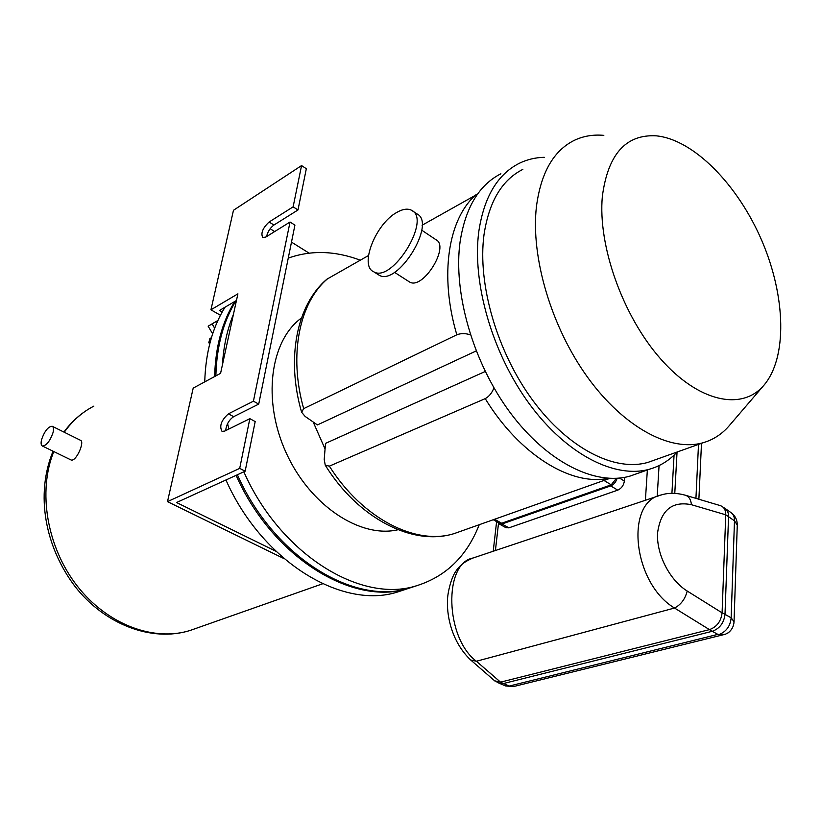 <?xml version="1.0" encoding="UTF-8"?>
<svg xmlns="http://www.w3.org/2000/svg" width="822" height="822" viewBox="0 0 822 822"><rect width="100%" height="100%" fill="white"/><g stroke="black" fill="none" stroke-linecap="round" stroke-linejoin="round"><path stroke-width="1.23" d="M416.682 585.726L409.418 588.1C353.994 605.855 273.705 556.987 237.394 474.756M215.867 375.89C216.659 346.319 223.358 321.289 235.986 300.78M479.236 524.703C466.834 556.299 445.822 576.684 416.209 585.86C360.786 603.615 280.312 554.449 243.836 471.818M228.865 429.043L227.581 423.638M222.423 364.896C223.553 346.237 227.221 329.365 233.448 314.292M288.255 258.108C311.055 250.032 335.057 250.72 360.262 260.184M398.002 529.748C360.416 538.616 310.171 505.715 286.272 453.056C262.064 400.53 270.017 340.698 301.458 318.001M325.05 448.946L313.192 422.015L325.05 448.946M211.439 337.657L209.826 338.695L211.367 337.904M70.661 459.775L70.887 459.888C75.973 462.539 85.046 441.476 80.515 440.304L52.392 426.351M209.795 343.565L208.778 342.784L209.826 338.695M405.082 589.528L397.355 592.066C341.942 609.811 261.951 561.488 225.947 479.976M204.74 381.891C205.603 352.535 212.353 327.649 225.002 307.233M415.798 586.004L408.072 588.542C352.648 606.297 272.39 557.491 236.109 475.342M214.624 376.558C215.415 347.018 222.135 321.998 234.753 301.499M217.902 320.457L208.141 326.18L212.651 333.824M208.141 326.18L212.127 323.909L214.655 328.204M212.127 323.909L217.851 320.57M52.937 432.906C53.862 429.218 53.615 426.998 52.187 426.248C48.231 426.546 44.727 430.892 41.675 439.287C40.72 443.007 40.966 445.257 42.415 446.017C46.371 445.709 49.875 441.342 52.937 432.906M470.41 334.831C465.427 333.229 460.895 333.218 456.837 334.79L303.667 408.637L301.612 412.243C286.046 358.741 296.495 304.818 326.92 279.182L368.482 255.539M422.066 225.249L477.572 194.084M616.397 478.342L611.208 484.826L501.697 523.234L499.273 523.069M609.77 478.394L454.34 533.54C416.251 545.839 362.625 518.877 329.355 466.146L325.245 465.19L324.217 459.436L325.512 443.387L485.227 371.472M301.612 412.243L305.096 416.394L317.405 424.923L476.174 350.943M329.355 466.146L485.227 398.629C489.131 396.481 492.039 392.895 493.95 387.85M454.34 533.54L453.806 533.694M602.351 196.407C597.717 245.573 622.799 316.069 660.59 358.865C698.34 401.886 741.423 411.041 763.412 385.837C787.63 358.351 785.863 296.66 761.922 240.877C738.074 185.073 693.963 139.627 656.367 135.846C625.912 134.068 607.9 154.248 602.351 196.407M500.886 173.781C479.144 184.868 465.571 207.38 460.156 241.319C452.86 292.293 472.999 362.533 510.02 412.408C547.051 462.365 595.703 486.305 630.299 476L636.372 473.852M544.246 157.3C535.307 157.526 526.943 159.55 519.175 163.362C497.516 174.387 484.076 196.992 478.846 231.208C471.818 282.593 492.327 353.655 529.604 404.229C566.892 454.874 615.616 479.288 650.068 469.033C660.528 465.93 669.54 460.258 677.102 452.018M522.843 169.383C501.923 179.946 488.977 201.739 484.004 234.753C477.366 284.063 497.105 352.083 532.82 400.448C568.557 448.894 615.257 472.229 648.27 462.283L654.065 460.228M603.831 135.363C593.104 134.387 583.188 136.072 574.105 140.439C553.453 150.806 540.897 172.856 536.437 206.589C530.57 256.998 551.326 327.197 587.699 377.432C624.093 427.748 670.916 452.357 703.509 442.616C713.219 439.719 721.552 434.355 728.518 426.536L730.07 424.738M497.67 522.186L499.231 523.963L501.954 523.984L610.725 485.894C613.849 484.569 615.976 482.031 617.117 478.301M501.954 523.984L508.89 527.847L505.849 527.642M619.541 478.096L624.371 481.045C623.692 485.412 621.483 488.443 617.754 490.148L508.89 527.847M687.202 591.028L722.086 612.842C721.048 621.37 716.835 626.96 709.448 629.621L674.513 608.033C632.868 583.322 624.556 501.882 661.299 494.947C668.327 492.738 676.249 492.799 685.065 495.132C688.764 496.18 690.881 499.375 691.436 504.708C672.067 500.834 660.785 510.185 657.59 532.769C656.203 553.884 669.478 580.085 687.202 591.028C685.178 599.033 680.945 604.704 674.513 608.033L476.4 661.248L470.729 660.015C452.1 642.434 447.065 617.065 447.476 602.341C446.993 594.214 451.329 576.869 456.189 570.776C459.765 565.331 465.396 561.077 473.092 557.994C443.387 563.091 445.021 637.862 476.4 661.248L500.547 682.157L494.69 680.822M470.729 660.015L470.215 659.573M685.918 495.389L719.743 505.448C723.75 506.588 725.754 509.702 725.754 514.808L722.096 612.698L725.004 614.363C723.935 622.953 719.682 628.594 712.242 631.296L717.863 634.379L509.291 686.041L505.006 685.702M624.371 481.045L624.638 477.346M724.542 634.492L719.199 634.471C726.36 631.573 730.347 626.025 731.148 617.825L725.004 614.363L728.549 516.699L725.754 514.808L691.436 504.708M513.945 686.452L509.291 686.041L503.413 683.534L712.242 631.296L709.448 629.621L500.547 682.157L503.413 683.534L499.642 683.421L497.022 682.188M671.923 493.334L674.061 455.121M674.78 493.385L677.051 452.079M724.624 508.13C727.306 509.856 728.611 512.712 728.549 516.699L734.478 520.84C734.601 516.915 733.306 514.079 730.624 512.342L725.446 508.705M722.487 634.676L725.405 634.235L728.384 632.673M719.199 634.471L717.863 634.379M421.737 230.201L435.763 239.592C450.374 246.066 422.816 290.495 409.531 281.977L408.616 281.391M412.798 211.131L416.723 213.782C437.212 222.721 397.437 287.022 378.942 275.093L377.647 274.281M396.851 212.395C402.759 209.014 407.65 208.305 411.514 210.257C431.91 219.135 392.073 283.6 373.65 271.733C359.132 265.712 375.736 223.687 396.851 212.395M225.67 430.615C226.358 424.522 229.019 419.878 233.674 416.662L258.725 404.105L253.423 401.187L228.424 413.836C221.262 420.268 219.135 426.115 222.032 431.375L224.766 431.067L249.847 418.675L239.695 468.386L167.493 501.636L284.022 558.621M258.725 404.105L294.923 225.125L290.032 222.022L253.423 401.187M266.554 236.613C267.705 231.712 270.161 227.858 273.932 225.033L297.985 209.97L293.125 206.846L269.113 222.002C262.711 228.033 260.595 233.243 262.773 237.599L265.927 236.993L290.032 222.022M297.985 209.97L306.329 168.726L301.561 165.571L293.125 206.846M301.561 165.571L233.469 210.288L210.935 309.802L220.43 315.278M309.051 253.114L291.491 242.11M274.671 231.568L270.15 228.732M275.884 551.243L176.555 502.53L245.151 471.212L239.695 468.386M245.151 471.212L255.19 421.563L249.847 418.675M167.493 501.636L193.201 388.107L220.573 373.342L237.907 293.834L210.935 309.802M222.156 312.062L219.443 310.49L236.448 300.503M196.026 628.388L189.944 630.525C153.652 641.859 107.117 624.576 76.991 585.685C46.823 546.856 37.596 491.237 53.8 451.566M64.26 432.238C72.357 420.843 82.221 412.141 93.852 406.13C82.108 412.243 72.131 420.885 63.9 432.064M475.897 194.814C448.226 218.734 439.184 275.452 456.837 334.79M303.667 408.637C288.45 354.847 299.434 302.095 327.906 278.473M485.227 398.629C519.381 454.679 571.156 486.264 608.218 478.312M494.567 519.268L501.697 523.234M603.975 480.449L611.208 484.826M610.725 485.894L617.754 490.148M498.492 523.46L495.419 550.514M645.393 500.279L647.356 469.989M659.069 465.581L657.199 496.324M727.973 632.981C731.724 630.155 733.748 626.405 734.046 621.74L731.148 617.825L734.478 520.84L737.272 525.053L734.046 621.524M695.936 498.368L698.505 444.394M273.932 225.033L269.113 222.002M233.674 416.662L228.424 413.836M416.209 585.86L409.418 588.1M322.645 583.774L189.944 630.525C151.906 642.383 104.743 624.699 74.884 586.292C45.323 547.031 35.038 494.926 53.05 451.196M408.072 588.542L397.355 592.066M70.887 459.888L42.415 446.017M325.245 465.19C357.909 518.086 412.778 546.794 454.319 533.54M499.519 523.213L493.251 519.73M630.299 476L650.068 469.033M648.27 462.283L703.509 442.616M763.412 385.837L728.518 426.536M499.231 523.963L506.157 527.816M496.611 521.6L493.221 551.254M495.183 681.263L470.718 660.015M658.823 495.779L473.092 557.994M724.305 507.955L722.99 507.123M499.642 683.421L505.592 685.949L513.411 686.586L725.405 634.235M737.272 524.816C737.262 519.966 735.32 516 731.436 512.918M701.495 443.335L698.885 499.242M394.468 272.298L409.531 281.977M373.65 271.733L378.942 275.093"/></g></svg>
